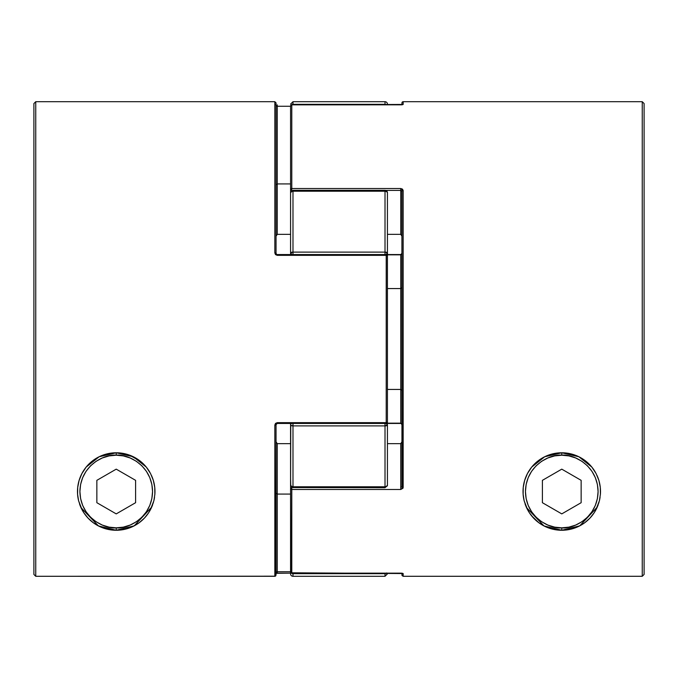 <?xml version="1.0" encoding="UTF-8"?>
<svg xmlns="http://www.w3.org/2000/svg" width="678" height="678" viewBox="0 0 678 678"><rect width="100%" height="100%" fill="white"/><g stroke="black" fill="none" stroke-linecap="round" stroke-linejoin="round"><path stroke-width="1.02" d="M385.011 101.7A2.424 2.424 0 0 1 387.426 104.124L387.426 104.844L387.426 104.124A2.424 2.424 0 0 0 385.011 101.7L292.989 101.7L385.011 101.7L385.011 104.319L385.011 101.7M290.574 254.555L290.752 252.665L292.989 252.114L292.989 191.204L385.011 191.204L386.723 191.645L387.426 192.713L387.426 253.004L387.426 192.713A2.424 1.509 180 0 0 385.011 191.204L292.989 191.204L292.989 252.114L385.011 252.114L385.011 190.289L292.989 190.289L385.011 190.289L387.384 192.264M387.384 485.736L385.011 487.711L385.011 425.886L292.989 425.886L292.989 486.796L385.011 486.796L292.989 486.796L292.989 487.711L292.989 486.796L291.277 486.355L290.574 485.287L290.574 423.445M292.989 576.3A2.424 2.424 0 0 1 290.574 573.876L290.574 571.952L290.574 573.876A2.424 2.424 0 0 0 292.989 576.3L292.989 573.681L292.989 576.3L385.011 576.3L385.011 573.681L292.752 573.664M291.413 104.895A2.424 2.398 -0 0 1 292.989 104.319L291.277 105.022L292.989 104.319L292.989 101.7L292.989 104.319L385.011 104.319A2.424 2.398 0 0 1 386.511 104.844M387.426 192.713A2.424 2.424 0 0 0 385.011 190.289L385.011 252.114A2.424 0.89 0 0 1 387.426 253.004L385.011 252.114L385.011 254.555L385.011 252.114L386.723 252.377L387.426 253.004L387.426 255.767L387.426 253.004L385.935 254.716L387.426 253.004A2.424 1.856 180 0 1 386.333 254.564L386.341 254.555M386.341 423.445L386.341 423.445A2.424 1.856 0 0 1 387.426 424.996A2.424 0.89 180 0 1 385.011 425.886L387.426 424.996L385.011 425.886L385.011 486.796A2.424 1.509 0 0 0 387.426 485.287L386.723 486.355L385.011 486.796L385.011 487.711L387.426 485.287L387.426 424.996L385.935 423.284L387.426 424.996L387.426 477.202M387.426 573.156L387.426 573.876L387.426 573.156M291.659 254.555A2.424 1.856 180 0 1 290.574 253.004L292.065 254.716L290.574 253.004L290.574 200.798M290.574 106.717L290.574 189.289L290.574 106.048L291.786 104.853L291.786 188.518L400.749 188.518L402.486 189.128L403.164 190.518L402.995 488.228L400.749 489.482L291.786 489.482L291.786 573.147L400.749 573.147L291.786 573.156L291.786 487.389M290.574 477.202L290.752 486.16M385.248 573.664L386.723 572.978L385.011 573.681L385.011 576.3L387.426 573.876M386.511 573.156A2.424 2.398 180 0 1 385.011 573.681L292.989 573.681L292.989 573.156L292.989 573.681A2.424 2.398 180 0 1 291.413 573.105M385.011 573.681L385.011 573.156L385.011 573.681M292.065 573.495L292.523 573.63M292.989 487.567L385.011 487.711M291.277 423.682L292.065 423.284L291.277 423.682M290.752 425.335L290.574 485.287A2.424 1.509 -0 0 0 292.989 486.796L292.989 425.886L290.752 425.335L292.989 425.886A2.424 0.89 180 0 1 290.574 424.996L290.752 425.335M385.011 425.886L385.011 423.445L385.011 425.886L292.989 425.886L292.989 423.445L292.989 425.886M290.574 424.996A2.424 1.856 0 0 1 291.659 423.445M387.426 286.718L387.333 255.411M385.011 252.114L292.989 252.114L292.989 254.555L292.989 252.114L290.574 253.004A2.424 0.89 -0 0 1 292.989 252.114M290.752 191.84L290.574 192.713L291.277 191.645L292.989 191.204L292.989 190.289L292.989 191.204A2.424 1.509 180 0 0 290.574 192.713L290.574 253.004M292.989 104.844L292.989 104.319L292.989 104.844M385.011 104.319L385.011 104.844L385.011 104.319L292.989 104.319M385.935 104.505L385.477 104.37M527.73 510.017L524.17 500.856L523.128 494.287L523.246 487.431L524.636 480.473L527.442 473.566L531.73 467.057L544.705 456.743L561.774 452.777L570.69 453.819L578.902 456.769L586.08 461.354L591.843 467.091L596.131 473.617L598.92 480.516L600.301 487.448L600.42 494.237L599.377 500.83L597.267 507.042L594.123 512.831L589.97 518.094L584.733 522.73L578.283 526.569L570.529 529.264L561.774 530.264L557.308 530.01L553.028 529.264L545.282 526.577L538.824 522.738L531.527 515.738M529.543 513.026L526.289 507.085L524.17 500.856L523.128 494.287L523.246 487.431L524.636 480.473L527.442 473.566L531.73 467.057L537.518 461.311L544.705 456.743L552.951 453.794L561.774 452.777L578.902 456.769L591.843 467.091L596.131 473.617L598.92 480.516L600.301 487.448L600.42 494.237L599.377 500.83L595.826 509.992M538.807 522.73L536.247 520.67M533.713 518.238L529.416 512.831M545.265 526.569L542.086 524.891M553.002 529.255L549.392 528.238M558.002 530.077L557.308 530.01M401.961 102.912A1.212 1.212 0 0 1 403.164 101.7L403.164 104.454L401.698 104.827L291.786 104.853A1.212 1.195 180 0 0 290.574 106.048L291.786 104.844L403.164 104.454A1.212 1.195 180 0 0 402.427 104.7A1.212 1.195 0 0 1 403.164 104.454L403.164 101.7A1.212 1.212 0 0 0 401.961 102.912L401.961 104.776L401.961 102.912M400.749 423.445L387.426 423.445L400.749 423.165L387.426 423.165L400.749 423.165L401.961 424.631L400.749 423.165L400.749 389.435L400.749 423.165M290.574 488.711L291.786 489.482A1.212 0.771 180 0 1 290.574 488.711A1.212 1.136 0 0 1 291.786 487.575L290.574 488.711L290.574 571.952A1.212 1.195 -0 0 0 291.786 573.147L401.698 573.173L403.164 573.546L403.164 576.292L642.252 576.292L642.252 101.7L642.252 576.292L644.1 574.444L644.1 103.548L644.1 574.444L642.252 576.292L403.164 576.292L403.164 573.546A1.212 1.195 180 0 1 402.427 573.3A1.212 1.195 -0 0 0 403.164 573.546L290.93 572.791L290.574 485.287L292.989 487.711M401.961 573.224L401.961 575.08L403.164 576.292L402.046 575.537L401.961 573.224M401.961 199.264L401.961 191.908M291.786 487.575L291.786 489.482L400.749 489.482L403.164 487.482L403.164 190.518A1.212 0.754 180 0 0 401.961 191.281L401.961 478.736M291.786 190.425L291.786 190.425A1.212 1.136 180 0 1 290.574 189.289L291.786 190.425L291.786 188.518L291.786 190.611M401.469 190.594L400.749 190.425L401.961 191.281A1.212 0.754 0 0 1 403.164 190.518L400.749 188.518L400.749 190.425L385.799 190.425L400.749 190.425L400.749 234.359L387.426 234.359L400.749 234.359L400.749 188.518L291.786 188.518L290.574 189.289A1.212 0.771 -0 0 1 291.786 188.518L291.786 104.853L402.418 104.743M290.574 197.078L290.574 189.289M387.426 443.641L400.749 443.641L400.749 487.575L400.749 443.641L387.426 443.641M387.426 254.835L400.749 254.835L400.749 288.565L387.426 288.565L400.749 288.565L400.749 389.435L387.426 389.435L400.749 389.435L401.961 390.35L400.749 389.435L400.749 288.565L401.961 287.65L400.749 288.565L400.749 254.835L401.961 253.369L400.749 254.835L387.426 254.835M400.749 489.482L400.749 487.575L400.749 489.482M401.91 191.043L401.961 486.719A1.212 0.754 0 0 0 403.164 487.482A1.212 0.754 180 0 1 401.961 486.719L401.885 487.016M400.749 443.641L401.961 441.802L400.749 443.641M401.961 486.719L400.749 487.575M291.786 573.147L290.667 571.868M400.749 573.147L402.418 573.257M401.961 236.198L400.749 234.359L401.961 236.198M401.961 424.631L401.664 423.674M574.563 528.094L573.876 528.323M581.368 524.95L578.275 526.577M587.301 520.662L584.546 522.865M591.979 515.78L590.055 518M554.901 453.396L553.799 453.607L554.901 453.396M547.46 455.523L546.358 455.98L547.46 455.523M542.756 457.769L538.739 460.37L542.756 457.769M535.959 462.633L532.984 465.591L535.959 462.633M530.527 468.617L528.535 471.608L530.527 468.617M526.577 475.32L525.357 478.295L526.577 475.32M524.094 482.516L523.518 485.397L524.094 482.516M523.06 489.889L523.043 492.694L523.06 489.889M523.458 497.296L523.941 499.864L523.458 497.296M525.306 504.61L526.12 506.695L525.306 504.61M529.569 513.068L530.874 514.899L529.569 513.068M533.967 518.5L536.476 520.874L533.967 518.5M539.51 523.23L540.239 523.73L539.51 523.23M540.247 523.738L542.841 525.331L540.247 523.738M546.095 526.95L550.205 528.501L546.095 526.95M553.816 529.442L554.892 529.645L553.816 529.442M524.187 500.915L524.17 500.856A38.739 38.739 0 0 1 561.774 452.777L561.774 455.201C572.393 453.743 597.598 464.642 598.089 491.525C597.598 518.407 572.393 529.306 561.774 527.84L561.782 530.264L579.749 525.84L597.242 507.11M568.639 529.654L569.732 529.442L568.639 529.654M573.317 528.501L577.453 526.95L573.317 528.501M580.715 525.314L584.038 523.23L580.715 525.314M587.072 520.865L589.58 518.5L587.072 520.865M592.682 514.873L593.979 513.06L592.682 514.873M597.428 506.669L598.216 504.661L597.428 506.669M599.606 499.864L600.089 497.271L599.606 499.864M600.496 492.66L600.513 491.533L600.496 492.66M600.513 491.525L600.479 489.923L600.513 491.525M598.191 478.312L596.971 475.337L598.191 478.312M595.021 471.634L593.996 470.007L595.021 471.634M593.97 469.981L593.03 468.625L593.97 469.981M590.572 465.608L587.623 462.667L590.572 465.608M584.834 460.387L580.826 457.786L584.834 460.387M577.19 455.98L576.097 455.523L577.19 455.98M569.783 453.616L568.613 453.387L569.783 453.616M82.182 510.017L78.623 500.856L77.589 494.287L77.699 487.431L79.097 480.473L81.894 473.566L86.182 467.057L99.157 456.743L116.226 452.777L120.726 453.04L129.362 455.074L133.354 456.769L140.541 461.354L146.295 467.091L150.584 473.617L153.372 480.516L154.754 487.448L154.872 494.237L153.838 500.83L151.728 507.042L148.584 512.831L144.431 518.094L139.185 522.73L132.744 526.569L124.981 529.264L116.226 530.264L111.76 530.01L103.853 528.238M88.03 518.085L85.987 515.738M84.004 513.026L80.75 507.085L78.623 500.856L77.589 494.287L77.699 487.431L79.097 480.473L81.894 473.566L86.182 467.057L91.979 461.311L99.157 456.743L107.412 453.794L116.226 452.777L133.354 456.769L146.295 467.091L150.584 473.617L153.372 480.516L154.754 487.448L154.872 494.237L153.838 500.83L150.287 509.992M93.496 522.891L90.708 520.67M88.174 518.238L83.877 512.831M99.725 526.569L96.547 524.891M112.455 530.077L111.76 530.01M387.426 410.682L387.426 422.233L386.214 423.445L387.426 422.233L387.426 255.767A1.212 1.212 0 0 0 386.214 254.555L387.426 255.767A1.212 0.424 180 0 0 386.214 255.335L277.251 255.335L275.514 254.606L274.836 252.936L274.836 101.7L274.836 252.936A1.212 0.441 0 0 1 276.039 253.369L276.039 102.946L276.039 253.369A1.212 0.441 180 0 0 274.836 252.936L277.251 255.335L386.214 255.335L386.214 254.555L277.251 254.555L386.214 254.555L386.214 255.335L387.333 255.598L387.426 422.233L386.214 422.665L386.214 255.335L386.214 422.665A1.212 0.424 0 0 0 387.426 422.233L387.333 422.589M274.836 190.518L274.836 252.936M277.251 422.665L386.214 422.665L386.214 423.445L386.214 422.665L277.251 422.665L277.251 423.445L277.251 422.665L274.836 425.064L275.514 423.394L277.251 422.665M276.039 424.631L276.039 575.08L275.293 576.198L35.748 576.292L33.9 574.444L33.9 103.548L33.9 574.444L35.748 576.292L35.748 101.7L35.748 576.292L274.836 576.292L274.836 425.064L274.836 576.292L275.692 575.936L276.039 424.631A1.212 0.441 180 0 1 274.836 425.064A1.212 0.441 -0 0 0 276.039 424.631L277.251 423.445L386.214 423.445M107.48 529.264L99.742 526.577L93.284 522.738L88.038 518.094M290.574 234.359L277.251 234.359L277.251 183.924L290.574 183.924L277.251 183.924L277.251 106.26L290.574 106.26L277.251 106.26L277.251 104.844L277.251 183.924L276.039 184.848L277.251 183.924L277.251 234.359L290.574 234.359M290.574 494.076L277.251 494.076L277.251 443.641L290.574 443.641L277.251 443.641L276.039 441.802L277.251 443.641L277.251 494.076L290.574 494.076M276.039 573.198L277.251 573.147L277.251 571.74L290.574 571.74L277.251 571.74L277.251 494.076L276.039 493.152L277.251 494.076L277.251 571.74L276.531 571.859M276.039 105.649L277.251 106.26M275.463 104.675L276.039 104.802M277.251 234.359L276.039 236.198L277.251 234.359M277.251 254.555L277.251 255.335L276.039 253.369M387.426 388.519L387.333 388.977M277.251 571.74L275.463 573.325L290.574 573.147L277.251 573.156L277.251 571.74M275.293 576.198L274.836 576.292M129.023 528.094L128.328 528.323M135.82 524.95L132.735 526.577M141.761 520.662L139.007 522.865M146.44 515.78L144.516 518M78.64 500.915L78.623 500.856A38.739 38.739 0 0 1 116.226 452.777L116.226 455.201C126.854 453.743 152.058 464.642 152.55 491.525C152.058 518.407 126.854 529.306 116.226 527.84L116.226 530.264L134.21 525.84L151.719 507.059M123.074 453.387L124.235 453.616L123.074 453.387M130.557 455.523L131.651 455.98L130.557 455.523M137.736 459.294L135.286 457.786L137.761 459.32M142.083 462.667L145.024 465.608L142.083 462.667M147.482 468.625L148.431 469.99L147.482 468.625M148.448 470.007L149.474 471.634L148.448 470.007M151.431 475.337L152.652 478.312L151.431 475.337M153.914 482.533L154.228 483.965L153.914 482.533M154.542 497.271L154.067 499.864L154.542 497.271M152.677 504.661L151.889 506.669L152.677 504.661M144.033 518.5L141.524 520.865L144.033 518.5M137.753 523.738L135.176 525.314L137.761 523.73M131.913 526.95L127.778 528.509L131.913 526.95M124.193 529.442L123.099 529.654L124.193 529.442M109.344 529.645L108.268 529.442L109.344 529.645M104.666 528.501L100.556 526.95L104.666 528.501M90.937 520.874L88.428 518.5L90.937 520.874M85.335 514.899L84.021 513.06L85.335 514.899M80.58 506.695L79.767 504.61L80.58 506.695M78.394 499.864L77.919 497.296L78.394 499.864M78.233 483.965L78.546 482.516M79.818 478.295L81.038 475.32L79.818 478.295M87.437 465.591L90.411 462.633L87.437 465.591M93.2 460.37L97.217 457.769L93.2 460.37M100.81 455.98L101.92 455.523L100.81 455.98M108.251 453.607L109.353 453.396L108.251 453.607M597.259 507.068L597.259 507.059A38.739 38.739 0 0 0 598.004 505.237M597.64 506.169L598.021 505.195M598.699 503.254L598.979 502.33M599.488 500.389L600.055 497.44M600.064 497.406L600.064 497.389A38.739 38.739 0 0 1 599.377 500.83M600.462 493.516L600.513 491.05M600.2 486.609L599.852 484.406M598.496 479.193L598.047 477.914M597.877 477.473L597.682 476.973A38.739 38.739 0 0 1 600.42 494.237M590.733 465.786L586.148 461.413M578.902 456.769L575.054 455.124M574.952 455.091L571.724 454.082M597.038 507.568A38.739 38.739 0 0 1 561.774 530.264L561.774 527.84C551.146 529.306 525.942 518.407 525.45 491.525C525.942 464.642 551.146 453.743 561.774 455.201L554.689 455.896L547.875 457.964L541.595 461.32L536.086 465.837L531.569 471.346L528.213 477.626L526.145 484.439L525.45 491.525L526.145 498.61L528.213 505.424L531.569 511.704L536.086 517.204L541.595 521.721L547.875 525.077L554.689 527.145L561.774 527.84L568.859 527.145L575.673 525.077L581.953 521.721L587.453 517.204L591.97 511.704L595.326 505.424L597.394 498.61L598.089 491.525L597.394 484.439L595.326 477.626L591.97 471.346L587.453 465.837L581.953 461.32L575.673 457.964L568.859 455.896L561.774 455.201L561.774 452.777A38.739 38.739 0 0 1 595.598 472.625M526.526 507.61L543.976 525.933L561.782 530.264A38.739 38.739 0 0 1 525.103 504.025L525.111 504.068M581.139 502.703L561.774 513.89L542.4 502.703L542.4 480.338L561.774 469.151L581.139 480.338L581.139 502.703L561.774 513.89L542.4 502.703L542.4 480.338L561.774 469.151L581.139 480.338L581.139 502.703M525.882 476.931L525.001 479.312M524.535 480.829L524.408 481.278M523.696 484.372L523.348 486.584M523.035 491.126L523.094 493.703M523.501 497.542L524.077 500.483M525.653 505.551L525.942 506.254M152.092 506.169L152.482 505.195M153.152 503.254L153.431 502.33M153.94 500.389L154.516 497.44M154.525 497.406L154.525 497.389A38.739 38.739 0 0 1 153.838 500.83M154.923 493.516L154.965 491.05M154.66 486.609L154.313 484.406M152.957 479.193L152.499 477.914M152.33 477.473L152.135 476.973A38.739 38.739 0 0 1 154.872 494.237M145.194 465.786L140.549 461.362M140.541 461.354L129.379 455.082L126.176 454.082M151.491 507.568A38.739 38.739 0 0 1 116.226 530.264L116.226 527.84C105.607 529.306 80.402 518.407 79.911 491.525C80.402 464.642 105.607 453.743 116.226 455.201L109.141 455.896L102.327 457.964L96.047 461.32L90.547 465.837L86.03 471.346L82.674 477.626L80.606 484.439L79.911 491.525L80.606 498.61L82.674 505.424L86.03 511.704L90.547 517.204L96.047 521.721L102.327 525.077L109.141 527.145L116.226 527.84L123.311 527.145L130.125 525.077L136.405 521.721L141.914 517.204L146.431 511.704L149.787 505.424L151.855 498.61L152.55 491.525L151.855 484.439L149.787 477.626L146.431 471.346L141.914 465.837L136.405 461.32L130.125 457.964L123.311 455.896L116.226 455.201L116.226 452.777A38.739 38.739 0 0 1 129.362 455.074M129.413 455.091A38.739 38.739 0 0 1 133.329 456.76M133.371 456.777A38.739 38.739 0 0 1 150.05 472.625M152.465 505.237A38.739 38.739 0 0 1 151.728 507.042M80.987 507.61L98.437 525.933L116.226 530.264A38.739 38.739 0 0 1 79.555 504.025L79.572 504.068M116.226 513.89L96.861 502.703L96.861 480.338L116.226 469.151L135.6 480.338L135.6 502.703L116.226 513.89L96.861 502.703L96.861 480.338L116.226 469.151L135.6 480.338L135.6 502.703L116.226 513.89M80.343 476.931L79.462 479.312M78.987 480.829L78.86 481.278M78.148 484.372L77.8 486.584M77.487 491.126L77.546 493.703M77.953 497.542L78.538 500.483M80.114 505.551L80.394 506.254M290.574 192.713L292.989 190.289M292.989 101.7L290.574 104.124M403.164 101.7L642.252 101.7L644.1 103.548M387.426 254.555L400.749 254.555L401.961 253.369M276.039 102.912L274.836 101.7L35.748 101.7L33.9 103.548"/></g></svg>
